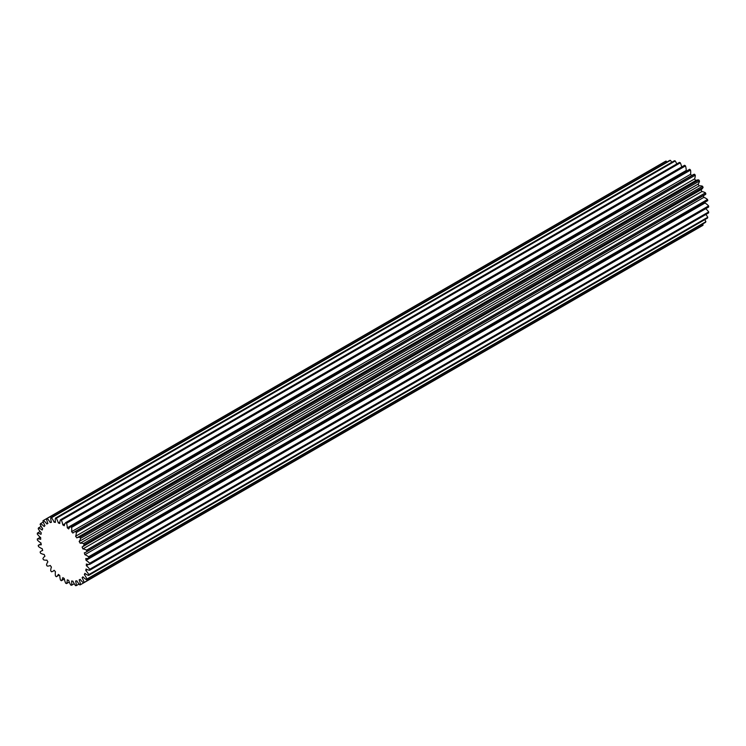 <?xml version="1.0" encoding="UTF-8"?>
<svg xmlns="http://www.w3.org/2000/svg" width="746" height="746" viewBox="0 0 746 746"><rect width="100%" height="100%" fill="white"/><g stroke="black" fill="none" stroke-linecap="round" stroke-linejoin="round"><path stroke-width="1.12" d="M38.484 527.907A14.006 8.085 60 0 1 40.312 528.765A14.006 8.085 60 0 1 42.149 530.024A32.302 18.65 60 0 1 42.708 528.802A14.006 8.085 60 0 1 40.107 524.307A37.197 21.475 60 0 1 40.536 523.627A14.006 8.085 60 0 1 44.135 526.536A32.302 18.65 60 0 1 44.937 525.613A14.006 8.085 60 0 1 42.904 520.913A37.197 21.475 60 0 1 43.473 520.428A14.006 8.085 60 0 1 46.867 524.009A32.302 18.65 60 0 1 47.371 523.701A32.302 18.65 60 0 1 47.893 523.422A14.006 8.085 60 0 1 46.485 518.694A37.197 21.475 60 0 1 47.184 518.433A14.006 8.085 60 0 1 50.234 522.554A32.302 18.65 60 0 1 51.437 522.321A14.006 8.085 60 0 1 50.719 517.752A37.197 21.475 60 0 1 51.521 517.715A14.006 8.085 60 0 1 54.113 522.209A32.302 18.65 60 0 1 55.456 522.349A14.006 8.085 60 0 1 55.446 518.106A37.197 21.475 60 0 1 56.323 518.302A14.006 8.085 60 0 1 58.356 523.002A32.302 18.65 60 0 1 59.773 523.496A14.006 8.085 60 0 1 60.491 519.757A37.197 21.475 60 0 1 61.396 520.176A14.006 8.085 60 0 1 62.795 524.895A32.302 18.65 60 0 1 63.522 525.305A32.302 18.65 60 0 1 64.24 525.734A14.006 8.085 60 0 1 65.648 522.629A37.197 21.475 60 0 1 66.553 523.254A14.006 8.085 60 0 1 67.261 527.823A32.302 18.65 60 0 1 68.679 528.97A14.006 8.085 60 0 1 70.721 526.62A37.197 21.475 60 0 1 71.588 527.422A14.006 8.085 60 0 1 71.588 531.665A32.302 18.65 60 0 1 72.922 533.073A14.006 8.085 60 0 1 74.106 532.112A14.006 8.085 60 0 1 75.523 531.572A37.197 21.475 60 0 1 76.316 532.532A14.006 8.085 60 0 1 75.598 536.271A32.302 18.65 60 0 1 76.801 537.894A14.006 8.085 60 0 1 79.859 537.297A37.197 21.475 60 0 1 80.559 538.37A14.006 8.085 60 0 1 79.151 541.475A32.302 18.65 60 0 1 80.176 543.247A14.006 8.085 60 0 1 83.561 543.573A37.197 21.475 60 0 1 84.139 544.72A14.006 8.085 60 0 1 82.097 547.06A32.302 18.65 60 0 1 82.899 548.916A14.006 8.085 60 0 1 86.499 550.166A37.197 21.475 60 0 1 86.928 551.341A14.006 8.085 60 0 1 85.753 552.292A14.006 8.085 60 0 1 84.335 552.833A32.302 18.65 60 0 1 84.885 554.698A14.006 8.085 60 0 1 86.722 555.556A14.006 8.085 60 0 1 88.56 556.814A37.197 21.475 60 0 1 88.821 557.971A14.006 8.085 60 0 1 85.771 558.558A32.302 18.65 60 0 1 86.051 560.358A14.006 8.085 60 0 1 89.651 563.267A37.197 21.475 60 0 1 89.744 564.358A14.006 8.085 60 0 1 86.349 564.023A32.302 18.65 60 0 1 86.349 565.692A14.006 8.085 60 0 1 89.744 569.273A37.197 21.475 60 0 1 89.651 570.261A14.006 8.085 60 0 1 86.051 569.012A32.302 18.65 60 0 1 85.771 570.485A14.006 8.085 60 0 1 88.821 574.597A37.197 21.475 60 0 1 88.56 575.446A14.006 8.085 60 0 1 84.885 573.329A32.302 18.65 60 0 1 84.335 574.551A14.006 8.085 60 0 1 86.928 579.045A37.197 21.475 60 0 1 86.499 579.726A14.006 8.085 60 0 1 82.899 576.817A32.302 18.65 60 0 1 82.097 577.74A14.006 8.085 60 0 1 84.139 582.44A37.197 21.475 60 0 1 83.561 582.924A14.006 8.085 60 0 1 80.176 579.344A32.302 18.65 60 0 1 79.673 579.651A32.302 18.65 60 0 1 79.151 579.931A14.006 8.085 60 0 1 80.559 584.659A37.197 21.475 60 0 1 79.859 584.92A14.006 8.085 60 0 1 76.801 580.798A32.302 18.65 60 0 1 75.598 581.031A14.006 8.085 60 0 1 76.316 585.601A37.197 21.475 60 0 1 75.523 585.638A14.006 8.085 60 0 1 72.922 581.143A32.302 18.65 60 0 1 71.588 581.003A14.006 8.085 60 0 1 71.588 585.246A37.197 21.475 60 0 1 70.721 585.05A14.006 8.085 60 0 1 68.679 580.351A32.302 18.65 60 0 1 67.261 579.856A14.006 8.085 60 0 1 66.553 583.596A37.197 21.475 60 0 1 65.648 583.185A14.006 8.085 60 0 1 64.24 578.458A32.302 18.65 60 0 1 62.795 577.618A14.006 8.085 60 0 1 61.396 580.724A37.197 21.475 60 0 1 60.491 580.099A14.006 8.085 60 0 1 59.773 575.53A32.302 18.65 60 0 1 58.356 574.383A14.006 8.085 60 0 1 56.323 576.733A37.197 21.475 60 0 1 55.446 575.931A14.006 8.085 60 0 1 55.456 571.688A32.302 18.65 60 0 1 54.113 570.28A14.006 8.085 60 0 1 52.938 571.24A14.006 8.085 60 0 1 51.521 571.781A37.197 21.475 60 0 1 50.719 570.83A14.006 8.085 60 0 1 51.437 567.081A32.302 18.65 60 0 1 50.234 565.459A14.006 8.085 60 0 1 47.184 566.055A37.197 21.475 60 0 1 46.485 564.983A14.006 8.085 60 0 1 47.893 561.887A32.302 18.65 60 0 1 46.867 560.106A14.006 8.085 60 0 1 43.473 559.78A37.197 21.475 60 0 1 42.904 558.633A14.006 8.085 60 0 1 44.937 556.292A32.302 18.65 60 0 1 44.135 554.437A14.006 8.085 60 0 1 40.536 553.187A37.197 21.475 60 0 1 40.107 552.012A14.006 8.085 60 0 1 41.282 551.061A14.006 8.085 60 0 1 42.708 550.52A32.302 18.65 60 0 1 42.149 548.655A14.006 8.085 60 0 1 38.484 546.538A37.197 21.475 60 0 1 38.223 545.382A14.006 8.085 60 0 1 41.272 544.794A32.302 18.65 60 0 1 40.993 542.995A14.006 8.085 60 0 1 37.393 540.085A37.197 21.475 60 0 1 37.3 538.994A14.006 8.085 60 0 1 40.694 539.33A32.302 18.65 60 0 1 40.694 537.661A14.006 8.085 60 0 1 37.3 534.08A37.197 21.475 60 0 1 37.393 533.092A14.006 8.085 60 0 1 40.993 534.341A32.302 18.65 60 0 1 41.272 532.868A14.006 8.085 60 0 1 38.223 528.755A37.197 21.475 60 0 1 38.484 527.907L41.142 526.368M62.795 524.895L64.967 523.645M88.821 557.971L707.777 200.618A37.197 21.475 -120 0 0 707.516 199.462A14.006 8.085 -120 0 0 705.688 198.203A14.006 8.085 -120 0 0 703.851 197.345A32.302 18.65 -120 0 0 703.366 195.722M84.885 554.698L703.851 197.345M686.805 170.927A32.302 18.65 -120 0 0 686.227 170.47A14.006 8.085 -120 0 0 685.509 165.901A37.197 21.475 -120 0 0 684.604 165.276L65.648 522.629M691.719 175.534A32.302 18.65 -120 0 0 690.544 174.312A14.006 8.085 -120 0 0 690.554 170.069A37.197 21.475 -120 0 0 689.677 169.267L70.721 526.62M85.753 552.292L704.718 194.939A14.006 8.085 -120 0 0 705.893 193.988A37.197 21.475 -120 0 0 705.464 192.813A14.006 8.085 -120 0 0 701.865 191.563A32.302 18.65 -120 0 0 701.063 189.708A14.006 8.085 -120 0 0 703.096 187.367A37.197 21.475 -120 0 0 702.527 186.22A14.006 8.085 -120 0 0 699.133 185.894A32.302 18.65 -120 0 0 698.107 184.113A14.006 8.085 -120 0 0 699.515 181.017A37.197 21.475 -120 0 0 698.815 179.945A14.006 8.085 -120 0 0 695.766 180.541A32.302 18.65 -120 0 0 694.563 178.919A14.006 8.085 -120 0 0 695.281 175.17A37.197 21.475 -120 0 0 694.479 174.219A14.006 8.085 -120 0 0 693.062 174.76L74.106 532.112M89.744 564.358L708.7 207.006A37.197 21.475 -120 0 0 708.607 205.915A14.006 8.085 -120 0 0 705.007 203.005A32.302 18.65 -120 0 0 704.905 202.278M89.651 570.261L708.607 212.908A37.197 21.475 -120 0 0 708.7 211.92A14.006 8.085 -120 0 0 705.744 208.712M88.56 575.446L707.516 218.093A37.197 21.475 -120 0 0 707.777 217.245A14.006 8.085 -120 0 0 705.893 214.475M86.499 579.726L705.464 222.373A37.197 21.475 -120 0 0 705.893 221.693A14.006 8.085 -120 0 0 704.858 219.632M83.561 582.924L702.527 225.572A37.197 21.475 -120 0 0 703.096 225.087A14.006 8.085 -120 0 0 702.723 223.959M699.515 227.306L80.559 584.659M666.933 161.985A14.006 8.085 -120 0 0 666.141 161.08A37.197 21.475 -120 0 0 665.441 161.341L43.473 520.428M671.754 162.292A14.006 8.085 -120 0 0 670.477 160.362A37.197 21.475 -120 0 0 669.684 160.399L50.719 517.752M676.734 163.971A14.006 8.085 -120 0 0 675.279 160.95A37.197 21.475 -120 0 0 674.412 160.754L55.446 518.106M681.658 166.983A14.006 8.085 -120 0 0 680.352 162.814A37.197 21.475 -120 0 0 679.447 162.404L60.491 519.757M40.536 523.627L43.277 522.041M680.352 162.814L61.396 520.176M58.356 523.002L59.867 522.135M675.279 160.95L56.323 518.302M54.113 522.209L55.344 521.501M670.477 160.362L51.521 517.715M50.234 522.554L51.325 521.92M666.141 161.08L47.184 518.433M40.107 531.525L37.393 533.092M40.256 537.288L37.3 538.994M41.095 543.722L38.223 545.382M56.323 576.733L59.195 575.073M61.396 580.724L64.343 579.017M66.553 583.596L69.266 582.029M71.588 585.246L74.246 583.708M76.316 585.601L79.067 584.015M83.188 577.115L82.097 577.74M84.139 582.44L703.096 225.087M85.566 573.842L84.335 574.551M86.928 579.045L705.893 221.693M87.273 569.618L85.771 570.485M88.821 574.597L707.777 217.245M88.522 564.442L86.349 565.692M89.744 569.273L708.7 211.92M705.007 203.005L86.051 560.358M89.651 563.267L708.607 205.915M705.893 193.988L86.928 551.341M701.865 191.563L82.899 548.916M86.499 550.166L705.464 192.813M82.097 547.06L701.063 189.708M703.096 187.367L84.139 544.72M699.133 185.894L80.176 543.247M83.561 543.573L702.527 186.22M79.151 541.475L698.107 184.113M699.515 181.017L80.559 538.37M695.766 180.541L76.801 537.894M79.859 537.297L698.815 179.945M75.598 536.271L694.563 178.919M695.281 175.17L76.316 532.532M75.523 531.572L694.479 174.219M71.588 531.665L690.544 174.312M690.554 170.069L71.588 527.422M67.261 527.823L686.227 170.47M685.509 165.901L66.553 523.254M707.516 199.462L88.56 556.814M41.282 551.061L42.634 550.278M52.938 571.24L54.281 570.466M47.371 523.701L47.884 523.412M79.673 579.651L80.186 579.353"/></g></svg>

